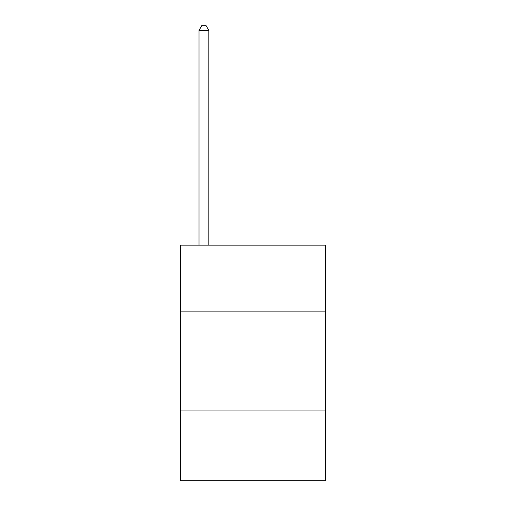 <?xml version="1.0" encoding="UTF-8"?>
<svg xmlns="http://www.w3.org/2000/svg" width="506" height="506" viewBox="0 0 506 506"><rect width="100%" height="100%" fill="white"/><g stroke="black" fill="none" stroke-linecap="round" stroke-linejoin="round"><path stroke-width="0.76" d="M325.63 311.886L325.63 245.151L180.37 245.151L180.37 311.886L325.63 311.886L325.63 480.7L180.37 480.7L180.37 311.886M325.63 410.037L180.37 410.037M208.833 245.151L208.833 30.404L199.022 30.404L199.022 245.151M199.022 30.404L201.964 25.3L205.891 25.3L208.833 30.404"/></g></svg>
